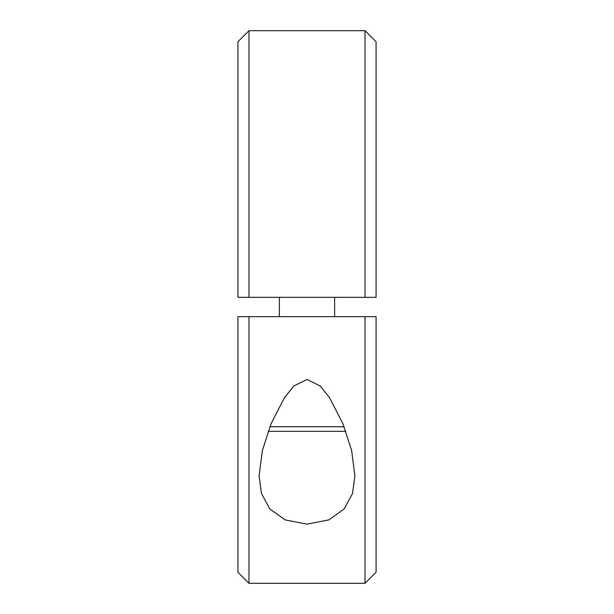 <?xml version="1.0" encoding="UTF-8"?>
<svg xmlns="http://www.w3.org/2000/svg" width="614" height="614" viewBox="0 0 614 614"><rect width="100%" height="100%" fill="white"/><g stroke="black" fill="none" stroke-linecap="round" stroke-linejoin="round"><path stroke-width="0.92" d="M365.023 316.671L376.075 316.671L376.075 572.248L365.023 583.3L365.023 316.671L237.925 316.671L237.925 572.248L248.977 583.3L248.977 316.671M365.023 583.3L248.977 583.3M307 379.46L320.262 386.029L329.718 397.956L342.881 423.668L351.645 450.569L354.892 475.804L352.528 493.487L344.178 508.968L328.766 519.928L307 524.149L285.234 519.928L269.822 508.968L261.472 493.487L259.108 475.804L262.355 450.569L271.119 423.668L284.282 397.956L293.738 386.029L307 379.46M248.977 297.329L237.925 297.329L237.925 41.752L248.977 30.7L248.977 297.329L376.075 297.329L376.075 41.752L365.023 30.7L365.023 297.329M248.977 30.7L365.023 30.7M268.149 431.335L345.851 431.335M269.891 426.73L344.109 426.73M279.37 297.329L279.37 316.671M334.63 297.329L334.63 316.671"/></g></svg>
